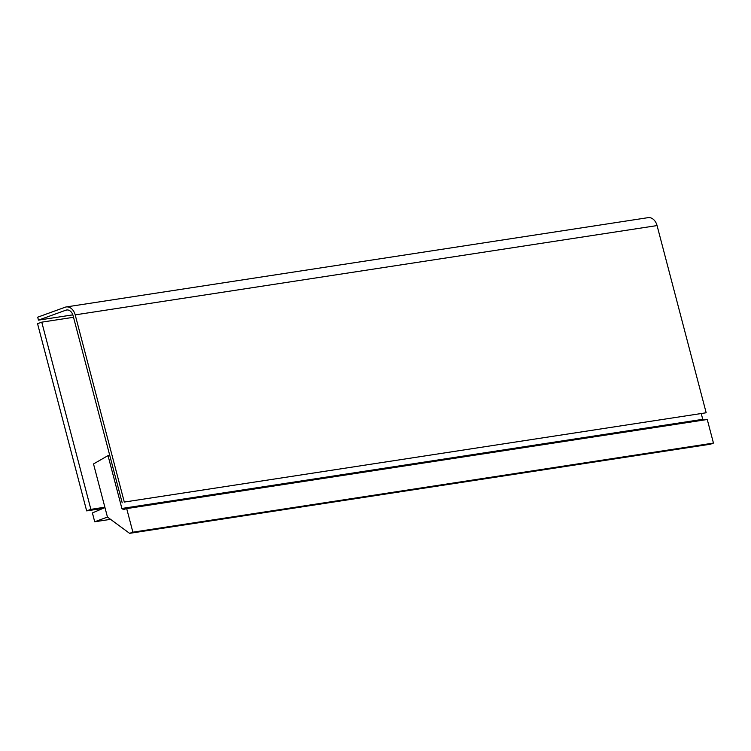 <?xml version="1.0" encoding="UTF-8"?>
<svg xmlns="http://www.w3.org/2000/svg" width="751" height="751" viewBox="0 0 751 751"><rect width="100%" height="100%" fill="white"/><g stroke="black" fill="none" stroke-linecap="round" stroke-linejoin="round"><path stroke-width="1.13" d="M73.514 317.288L41.765 322.16L37.55 323.69L86.656 510.887L90.88 509.356L104.858 507.207M86.656 510.887L103.112 508.361M41.765 322.16L90.88 509.356M706.175 412.768L657.069 225.572L75.194 314.866L124.3 502.062L706.175 412.768L124.3 502.062M75.194 314.866A10.721 7.782 -98.7 0 0 66.182 306.952A10.721 7.782 -98.7 0 0 65.102 307.234L37.691 317.185L38.461 320.133L65.872 310.182A7.66 5.557 -98.7 0 1 66.651 309.985A7.66 5.557 -98.7 0 1 73.082 315.636L122.188 502.823M66.182 306.952L648.066 217.659A10.721 7.782 81.3 0 1 657.069 225.572M72.847 314.857L38.461 320.133M93.518 463.949L107.449 517.063L129.604 533.341L132.88 532.177L126.694 508.596L123.417 509.591L121.887 508.465L108.022 455.613L93.518 463.949M109.73 455.35L108.022 455.613M121.887 508.465L702.748 419.33L701.34 413.951M129.604 533.341L710.399 444.216L713.45 443.081L707.264 419.499L126.694 508.596M713.45 443.081L132.88 532.177M110.557 519.345L94.72 521.776L107.449 517.063M104.962 507.573L92.401 512.933L94.72 521.776M702.748 419.33L703.678 420.053M65.872 310.182L67.44 309.938"/></g></svg>
